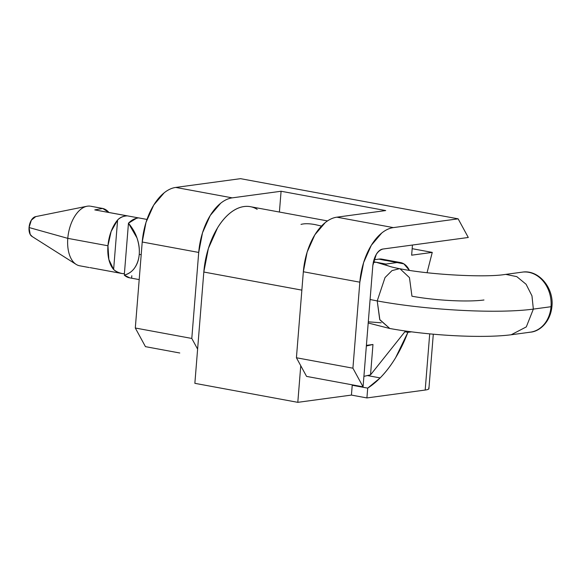 <?xml version="1.0" encoding="UTF-8"?>
<svg xmlns="http://www.w3.org/2000/svg" width="581" height="581" viewBox="0 0 581 581"><rect width="100%" height="100%" fill="white"/><g stroke="black" fill="none" stroke-linecap="round" stroke-linejoin="round"><path stroke-width="0.87" d="M249.017 206.48A61.601 34.446 100.5 0 0 203.815 272.031L194.86 383.329L297.806 402.335L351.432 395.08L366.916 397.934L367.708 388.123A107.805 60.279 -79.5 0 0 380.148 377.911L367.395 375.558L380.148 377.911C385.69 372.305 390.817 365.623 395.538 357.874L407.891 332.339L411.588 331.838L407.891 332.339L404.877 331.787L407.891 332.339C400.658 351.185 391.412 366.379 380.148 377.911L367.708 388.123L352.224 385.268A107.805 60.279 100.5 0 0 352.747 384.927L352.224 385.268L351.432 395.08L366.916 397.934L425.19 390.047C428.444 389.604 429.584 388.929 428.611 388.014M257.187 209.334C253.105 206.836 248.719 205.906 244.035 206.538C239.35 207.177 234.717 209.327 230.141 212.995C225.566 216.662 221.39 221.564 217.621 227.708L208.376 248.436L203.815 272.031L300.755 289.926M428.916 388.573A20.531 3.072 4.6 0 1 425.19 390.047L429.708 333.872L425.19 390.047L366.916 397.934L367.708 388.123L352.224 385.268L351.432 395.08L297.806 402.335L300.755 365.718L297.806 402.335L194.86 383.329L203.815 272.031L301.859 290.137M321.475 226.06L315.105 224.6C309.223 223.503 304.524 223.438 301.002 224.397M370.562 374.832L405.487 331.01L370.562 374.832L363.909 376.357L370.562 374.832M281.081 191.251L279.41 212.043L281.081 191.251L232.233 197.86L175.738 187.431L240.519 178.665L458.133 218.834L393.352 227.607L336.857 217.178L385.704 210.562L281.081 191.251L232.233 197.86L175.738 187.431A51.331 28.701 100.5 0 0 142.222 242.008L198.717 252.437A51.331 28.701 -79.5 0 1 232.233 197.86C228.326 198.39 224.469 200.184 220.657 203.241L210.22 215.5L202.515 232.778L198.717 252.437L191.795 338.447L135.3 328.011L142.222 242.008L198.717 252.437L191.795 338.447L197.613 349.123L191.795 338.447L135.3 328.011L145.453 346.654L179.769 352.994L145.453 346.654L135.3 328.011L142.222 242.008L146.02 222.349L153.725 205.071L164.162 192.812C167.974 189.755 171.831 187.961 175.738 187.431L240.519 178.665L458.133 218.834L468.286 237.476L458.133 218.834L393.352 227.607L336.857 217.178A51.331 28.701 100.5 0 0 303.34 271.755L359.835 282.184A51.331 28.701 -79.5 0 1 393.352 227.607C389.444 228.137 385.588 229.931 381.775 232.981L371.339 245.247L363.633 262.518L359.835 282.184L352.914 368.187L296.419 357.758L303.34 271.755L359.835 282.184L352.914 368.187L363.067 386.83L372.835 265.415C374.135 256.185 377.483 250.723 382.894 249.038L468.286 237.476L382.894 249.038C380.453 249.372 378.253 251.137 376.285 254.333L372.835 265.415L363.067 386.83L352.914 368.187L296.419 357.758L303.34 271.755L307.138 252.089L314.844 234.811L325.28 222.552C329.093 219.502 332.949 217.708 336.857 217.178L385.704 210.562L281.081 191.251M306.572 376.401L363.067 386.83L306.572 376.401L296.419 357.758L306.572 376.401M427.057 272.7L432.257 252.394L412.169 248.683L432.257 252.394L411.646 255.182L412.459 245.037L411.646 255.182L432.257 252.394L427.057 272.7M366.4 345.375L372.973 344.482L370.533 374.839L372.973 344.482L366.35 346.007L372.973 344.482L366.4 345.375M399.438 268.698L392.001 270.608L385.029 277.551L377.214 300.922A112.416 16.827 4.6 0 0 533.351 309.107L531.964 295.838L526.088 284.262L516.799 276.636L505.949 274.421L516.799 276.636L526.088 284.262L531.964 295.838L533.351 309.107L551.02 306.717A30.285 24.692 82.3 0 1 529.044 332.303A30.285 24.692 -97.7 0 0 551.02 306.717L533.351 309.107A112.416 16.827 -175.4 0 1 377.214 300.922L370.09 299.513L377.214 300.922L379.72 319.521L389.735 328.439L379.887 319.891L377.214 300.922M551.95 306.347A5.135 0.77 -175.4 0 1 551.02 306.717A30.285 24.692 -97.7 0 0 523.612 272.01A30.285 24.692 82.3 0 1 551.02 306.717A5.135 0.77 4.6 0 0 551.95 306.347M397.389 262.503A30.285 16.936 -79.5 0 1 400.737 262.612A30.285 16.936 -79.5 0 1 409.402 270.361L403.86 263.861L378.972 259.104L397.389 262.503L385.951 264.05L376.096 262.234L388.885 266.113L385.871 265.009L385.951 264.05L397.389 262.503M382.32 259.213A30.285 16.936 100.5 0 0 378.972 259.104L385.45 260.462M77.404 265.074A30.285 16.936 -79.5 0 1 67.788 238.355L29.05 227.527A10.269 5.737 100.5 0 0 32.311 236.59M124.414 273.542L122.504 273.622L90.135 267.63L122.504 273.607C118.568 272.852 115.612 271.48 113.622 269.482A30.285 16.936 -79.5 0 1 107.957 245.77L67.788 238.355A30.285 16.936 100.5 0 0 80.309 265.88M381.223 322.796L368.296 321.816M90.011 206.124A30.285 16.936 100.5 0 0 67.788 238.355L107.957 245.77A30.285 16.936 -79.5 0 1 117.609 219.996C119.962 217.41 123.143 216.038 127.152 215.871L94.783 209.901L138.431 217.882L136.426 218.325A30.285 16.936 100.5 0 0 128.459 223.213C132.49 228.021 135.329 232.937 136.993 237.949C138.881 243.773 139.629 249.242 139.237 254.362L141.198 254.725L139.237 254.362C138.801 259.489 137.254 264.028 134.581 267.994C132.236 271.407 128.808 273.789 124.283 275.133A30.285 16.936 100.5 0 0 129.49 277.805M483.966 299.992A51.847 7.756 4.6 0 1 411.958 296.216L409.452 277.616L400.018 268.785C389.713 266.788 388.282 265.844 388.718 266.047M373.234 262.467L376.074 262.227L373.387 261.733L385.951 264.05L385.871 265.009M511.367 334.678L526.306 326.9L533.351 309.107M146.978 219.436L138.423 217.853L136.426 218.325L128.459 223.213L136.993 237.949C138.924 243.519 139.672 248.988 139.237 254.362C138.808 259.736 137.254 264.282 134.581 267.994C131.902 271.705 128.474 274.087 124.283 275.133L128.459 223.213L124.283 275.133L129.774 277.856M92.597 268.102L90.244 267.667M94.805 209.886L102.692 208.448L108.916 212.493A30.285 16.936 -79.5 0 0 100.992 208.23M35.572 216.648A10.269 5.737 100.5 0 0 29.05 227.527L67.788 238.355A30.285 16.936 -79.5 0 1 87.019 206.24M35.753 216.611L31.352 220.141L29.05 227.527L30.197 234.448L32.275 236.605M122.504 273.622L122.504 273.607C118.836 272.859 115.88 271.487 113.622 269.482L117.609 219.996C120.231 217.425 123.412 216.052 127.152 215.871L127.152 215.856M137.131 217.773L138.452 217.882M131.807 275.743L131.633 277.943M117.609 219.996L111.124 231.485L107.957 245.77L108.865 259.511L113.622 269.482L117.609 219.996M373.888 259.794L378.972 259.104L373.888 259.794M250.331 206.676L327.502 220.918M433.295 334.206L428.916 388.602M400.084 268.785C431.661 275.009 485.651 277.573 504.598 274.537L522.261 272.148C538.616 269.337 554.049 287.987 551.95 306.354C550.461 322.259 539.393 331.584 530.388 332.172L512.725 334.562C483.574 338.672 427.674 335.527 389.088 328.352M400.512 262.568L382.095 259.17M31.882 236.358L76.14 264.391M79.662 265.786L89.227 267.55M139.2 279.592L129.447 277.798M368.201 322.985L389.154 328.345M102.372 208.383L90.658 206.219M35.521 216.655L86.874 206.27"/></g></svg>
